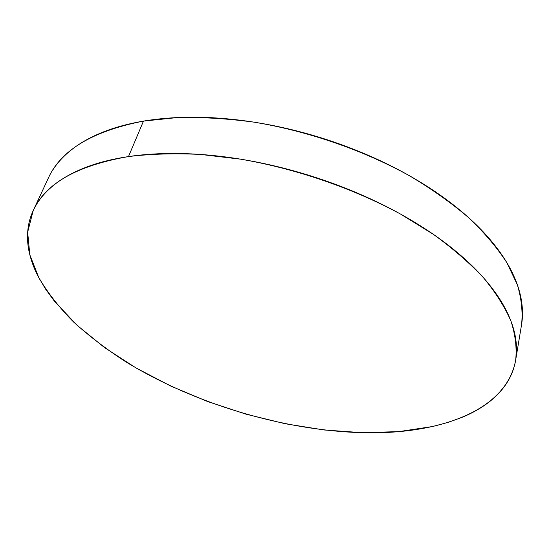 <?xml version="1.0" encoding="UTF-8"?>
<svg xmlns="http://www.w3.org/2000/svg" width="550" height="550" viewBox="0 0 550 550"><rect width="100%" height="100%" fill="white"/><g stroke="black" fill="none" stroke-linecap="round" stroke-linejoin="round"><path stroke-width="0.82" d="M515.728 359.734L521.565 324.637C522.913 312.146 521.51 298.856 517.357 284.762L507.004 262.934C497.331 247.968 484.688 233.008 469.081 218.041C451.839 203.273 432.094 189.248 409.853 175.966C363.626 150.301 308.089 131.072 253.976 122.148C227.171 118.546 201.596 117.019 177.244 117.569L143.481 121.11L128.494 156.571C150.652 153.89 174.673 153.182 200.558 154.44L240.866 159.204C296.106 168.706 352.983 188.292 400.407 213.991L433.276 234.266C452.946 248.538 469.755 263.113 483.691 277.977C495.873 292.799 504.996 307.251 511.053 321.337C515.398 335.053 516.945 347.93 515.687 359.982C506.543 411.283 438.171 434.761 362.361 432.692C282.837 430.402 194.061 403.693 125.62 361.694C106.562 349.346 89.286 336.188 73.796 322.211C59.517 307.849 47.871 293.04 38.844 277.791L29.824 254.829L27.658 232.176L33.193 210.623C45.272 183.583 77.041 165.564 128.494 156.571L143.481 121.11C92.613 131.093 60.892 150.102 48.311 178.138L33.426 210.127M362.361 432.692L398.888 431.612L432.699 426.498L448.229 422.352L462.632 417.12C471.859 413.263 480.102 408.664 487.355 403.329C494.608 397.98 500.624 391.896 505.395 385.089C510.159 378.263 513.432 370.762 515.199 362.574C516.959 354.372 516.979 345.593 515.268 336.236C513.542 326.865 509.905 317.089 504.371 306.907C498.802 296.718 491.274 286.357 481.779 275.839C472.251 265.313 460.859 254.932 447.604 244.695C434.314 234.458 419.437 224.702 402.992 215.428C386.513 206.167 368.919 197.725 350.226 190.101C331.506 182.483 312.29 175.966 292.566 170.541C272.841 165.131 253.282 160.992 233.874 158.111C214.486 155.258 195.876 153.718 178.049 153.484C160.243 153.271 143.729 154.303 128.494 156.571C113.286 158.854 99.701 162.209 87.732 166.636C75.797 171.071 65.642 176.357 57.262 182.497C48.909 188.629 42.35 195.381 37.579 202.744C32.828 210.1 29.769 217.834 28.407 225.954C27.053 234.066 27.225 242.351 28.923 250.821C30.635 259.277 33.667 267.754 38.026 276.231L45.409 288.853L54.477 301.283L77.076 325.284L104.665 347.676L136.235 368.067L170.864 386.114L207.721 401.569L246.049 414.178L285.099 423.727L324.136 429.976L362.361 432.692M521.524 324.857C522.871 317.061 522.816 308.804 521.366 300.087C519.75 290.428 516.271 280.397 510.922 269.981C505.553 259.552 498.259 248.999 489.039 238.315C479.793 227.624 468.717 217.119 455.819 206.793C442.881 196.467 428.402 186.677 412.369 177.403C396.309 168.142 379.156 159.741 360.91 152.199C342.643 144.671 323.868 138.27 304.583 133.004C285.299 127.751 266.145 123.791 247.122 121.131C228.113 118.491 209.846 117.184 192.314 117.212C174.804 117.26 158.531 118.559 143.481 121.11C128.466 123.674 115.012 127.325 103.118 132.048C91.259 136.785 81.125 142.374 72.717 148.809C64.336 155.251 57.709 162.298 52.828 169.95"/></g></svg>

